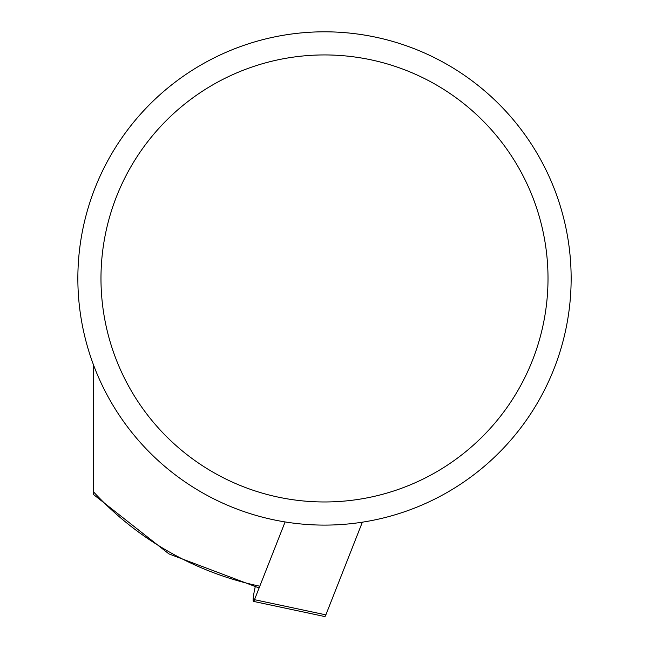 <?xml version="1.0" encoding="UTF-8"?>
<svg xmlns="http://www.w3.org/2000/svg" width="649" height="649" viewBox="0 0 649 649"><rect width="100%" height="100%" fill="white"/><g stroke="black" fill="none" stroke-linecap="round" stroke-linejoin="round"><path stroke-width="0.97" d="M362.369 522.177L325.863 614.863A12.331 1.29 102 0 1 324.808 616.55L253.426 601.38A12.331 1.29 -78 0 0 254.489 599.684L325.863 614.863M285.106 521.934L254.489 599.684M253.426 601.38A12.331 1.29 -78 0 1 254.87 588.416L255.154 587.102M93.269 364.284L93.269 494.343L168.975 553.93L259.105 587.962M259.795 586.201A314.473 314.473 0 0 1 93.269 491.585L93.269 490.157M555.731 364.284A246.644 246.644 0 0 0 368.105 35.695A246.644 246.644 0 0 0 77.856 278.453A246.644 246.644 0 0 0 555.731 364.284M100.976 278.453A223.524 223.524 0 0 1 436.258 84.881A223.524 223.524 0 0 1 436.258 472.026A223.524 223.524 0 0 1 100.976 278.453"/></g></svg>
